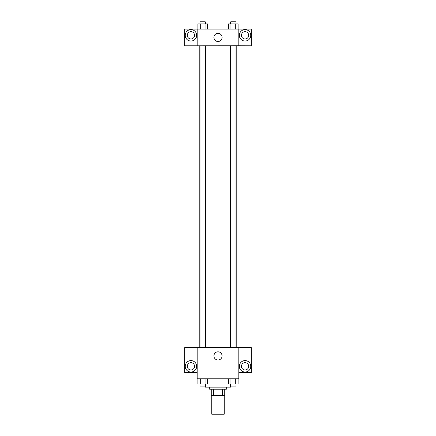 <?xml version="1.0" encoding="UTF-8"?>
<svg xmlns="http://www.w3.org/2000/svg" width="436" height="436" viewBox="0 0 436 436"><rect width="100%" height="100%" fill="white"/><g stroke="black" fill="none" stroke-linecap="round" stroke-linejoin="round"><path stroke-width="0.65" d="M211.754 395.463L211.754 414.2L224.246 414.2L224.246 395.463M222.382 389.217L222.382 395.463L211.237 395.463L211.237 389.217M222.382 395.463L224.763 395.463L224.763 389.217L224.763 395.463M226.328 387.135L226.328 389.217L209.672 389.217L209.672 387.135M213.618 389.217L213.618 395.463M205.509 384.018L205.509 387.135L230.491 387.135L230.491 384.018M238.819 378.813L197.181 378.813L197.181 347.585L238.819 347.585L238.819 378.813M190.935 372.044A5.723 5.723 0 0 1 185.981 363.461A5.723 5.723 0 0 1 195.895 363.461A5.723 5.723 0 0 1 190.935 372.044M197.181 372.567L184.695 372.567L184.695 347.617L197.181 347.617M187.295 366.322A3.641 3.641 0 0 1 190.935 362.676A3.641 3.641 0 0 1 194.581 366.322A3.641 3.641 0 0 1 190.935 369.962A3.641 3.641 0 0 1 187.295 366.322M218 360.005A4.093 4.093 0 0 1 214.458 353.863A4.093 4.093 0 0 1 221.543 353.863A4.093 4.093 0 0 1 218 360.005M245.065 372.044A5.723 5.723 0 0 1 240.105 363.461A5.723 5.723 0 0 1 250.019 363.461A5.723 5.723 0 0 1 245.065 372.044M238.819 372.567L251.305 372.567L251.305 347.617L238.819 347.617M241.419 366.322A3.641 3.641 0 0 1 245.065 362.676A3.641 3.641 0 0 1 248.705 366.322A3.641 3.641 0 0 1 245.065 369.962A3.641 3.641 0 0 1 241.419 366.322M236.236 45.742L236.236 347.585M230.72 347.585L230.72 45.742M205.28 45.742L205.28 347.585M238.819 45.742L251.305 45.775L251.305 29.087L238.819 29.087L238.819 45.742L197.181 45.775L184.695 45.775L184.695 29.087L197.181 29.087L197.181 45.742M194.581 35.332A3.641 3.641 0 0 1 190.935 38.973A3.641 3.641 0 0 1 187.295 35.332A3.641 3.641 0 0 1 190.935 31.686A3.641 3.641 0 0 1 194.581 35.332M190.935 41.055A5.723 5.723 0 0 1 185.981 32.471A5.723 5.723 0 0 1 195.895 32.471A5.723 5.723 0 0 1 190.935 41.055M248.705 35.332A3.641 3.641 0 0 1 243.239 38.488A3.641 3.641 0 0 1 243.239 32.177A3.641 3.641 0 0 1 248.705 35.332M245.065 41.055A5.723 5.723 0 0 1 240.105 32.471A5.723 5.723 0 0 1 250.019 32.471A5.723 5.723 0 0 1 245.065 41.055M238.819 29.087L197.181 29.087M213.907 37.414A4.093 4.093 0 0 1 220.049 33.866A4.093 4.093 0 0 1 220.049 40.957A4.093 4.093 0 0 1 213.907 37.414M238.127 29.087L238.127 23.882L228.513 23.882L228.513 29.087M235.723 23.882L235.723 29.087M230.917 23.882L230.917 29.087M230.72 23.882L230.72 21.8L235.925 21.8L235.925 23.882M207.487 29.087L207.487 23.882L197.873 23.882L197.873 29.087M205.084 23.882L205.084 29.087M200.277 23.882L200.277 29.087M200.075 23.882L200.075 21.8L205.28 21.8L205.28 23.882M238.127 378.813L238.127 384.018L228.513 384.018L228.513 378.813M235.723 378.813L235.723 384.018M230.917 378.813L230.917 384.018M235.925 384.018L235.925 386.1L230.72 386.1L230.72 384.018M207.487 378.813L207.487 384.018L197.873 384.018L197.873 378.813M205.084 378.813L205.084 384.018M200.277 378.813L200.277 384.018M205.28 384.018L205.28 386.1L200.075 386.1L200.075 384.018M199.764 45.742L199.764 347.585M235.925 347.585L235.925 45.742M200.075 45.742L200.075 347.585"/></g></svg>
